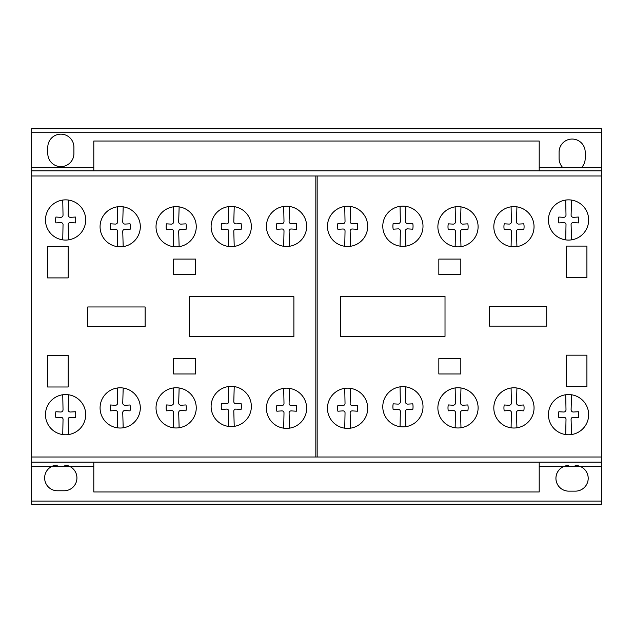 <?xml version="1.0" encoding="UTF-8"?>
<svg xmlns="http://www.w3.org/2000/svg" width="633" height="633" viewBox="0 0 633 633"><rect width="100%" height="100%" fill="white"/><g stroke="black" fill="none" stroke-linecap="round" stroke-linejoin="round"><path stroke-width="0.95" d="M539.197 462.137L539.197 491.968L93.803 491.968L93.803 462.137M539.197 170.863L539.197 141.032L93.803 141.032L93.803 170.863M62.746 394.755A20.106 20.106 0 0 1 78.761 429.854A20.106 20.106 0 0 1 46.747 407.628A20.106 20.106 0 0 1 62.746 394.755L63.031 409.678A2.247 2.247 0 0 1 60.697 412.02L55.886 411.735A14.583 14.583 0 0 0 55.886 417.614L60.697 417.305A2.065 2.065 0 0 1 63.031 419.663L62.746 434.57A20.106 20.106 0 0 0 68.578 434.547L68.142 419.663A2.057 2.057 0 0 1 70.477 417.305L75.438 417.614A14.583 14.583 0 0 0 75.438 411.735L70.477 412.02A2.231 2.231 0 0 1 68.142 409.709L68.578 394.778M117.358 388.005A20.106 20.106 0 0 1 133.373 423.097A20.106 20.106 0 0 1 101.351 400.879A20.106 20.106 0 0 1 117.358 388.005L117.643 402.928A2.247 2.247 0 0 1 115.301 405.27L110.498 404.985A14.583 14.583 0 0 0 110.498 410.857L115.301 410.556A2.065 2.065 0 0 1 117.643 412.906L117.358 427.813A20.106 20.106 0 0 0 123.19 427.789L122.755 412.906A2.057 2.057 0 0 1 125.089 410.556L130.05 410.857A14.583 14.583 0 0 0 130.05 404.985L125.089 405.27A2.231 2.231 0 0 1 122.755 402.96L123.19 388.021M173.3 387.966A20.106 20.106 0 0 1 189.314 423.058A20.106 20.106 0 0 1 157.3 400.839A20.106 20.106 0 0 1 173.3 387.966L173.592 402.889A2.247 2.247 0 0 1 171.25 405.231L166.439 404.946A14.583 14.583 0 0 0 166.439 410.817L171.25 410.516A2.065 2.065 0 0 1 173.592 412.866L173.3 427.773A20.106 20.106 0 0 0 179.131 427.75L178.696 412.866A2.057 2.057 0 0 1 181.03 410.516L185.991 410.817A14.583 14.583 0 0 0 185.991 404.938L181.03 405.231A2.231 2.231 0 0 1 178.696 402.92L179.131 387.982M228.402 386.557A20.106 20.106 0 0 1 244.417 421.657A20.106 20.106 0 0 1 212.395 399.439A20.106 20.106 0 0 1 228.402 386.557L228.687 401.488A2.247 2.247 0 0 1 226.345 403.83L221.542 403.545A14.583 14.583 0 0 0 221.542 409.416L226.345 409.116A2.065 2.065 0 0 1 228.687 411.466L228.402 426.373A20.106 20.106 0 0 0 234.226 426.349L233.799 411.466A2.057 2.057 0 0 1 236.133 409.116L241.086 409.416A14.583 14.583 0 0 0 241.086 403.538L236.133 403.83A2.231 2.231 0 0 1 233.799 401.52L234.226 386.581M283.703 388.361A20.106 20.106 0 0 1 299.718 423.453A20.106 20.106 0 0 1 267.704 401.235A20.106 20.106 0 0 1 283.703 388.361L283.995 403.284A2.247 2.247 0 0 1 281.653 405.626L276.843 405.342A14.583 14.583 0 0 0 276.843 411.213L281.653 410.912A2.065 2.065 0 0 1 283.995 413.27L283.703 428.169A20.106 20.106 0 0 0 289.534 428.153L289.107 413.27A2.057 2.057 0 0 1 291.433 410.912L296.394 411.213A14.583 14.583 0 0 0 296.394 405.342L291.433 405.626A2.231 2.231 0 0 1 289.099 403.316L289.534 388.385M344.748 388.353A20.106 20.106 0 0 1 360.763 423.453A20.106 20.106 0 0 1 328.741 401.227A20.106 20.106 0 0 1 344.748 388.353L345.032 403.276A2.247 2.247 0 0 1 342.69 405.618L337.887 405.334A14.583 14.583 0 0 0 337.887 411.213L342.69 410.904A2.065 2.065 0 0 1 345.032 413.262L344.748 428.169A20.106 20.106 0 0 0 350.571 428.145L350.144 413.262A2.057 2.057 0 0 1 352.478 410.904L357.439 411.213A14.583 14.583 0 0 0 357.439 405.334L352.478 405.618A2.231 2.231 0 0 1 350.144 403.316L350.571 388.377M400.056 386.85A20.106 20.106 0 0 1 416.071 421.95A20.106 20.106 0 0 1 384.057 399.724A20.106 20.106 0 0 1 400.056 386.85L400.349 401.773A2.247 2.247 0 0 1 398.007 404.115L393.196 403.83A14.583 14.583 0 0 0 393.196 409.709L398.007 409.401A2.065 2.065 0 0 1 400.349 411.759L400.056 426.666A20.106 20.106 0 0 0 405.888 426.642L405.452 411.759A2.057 2.057 0 0 1 407.787 409.401L412.748 409.709A14.583 14.583 0 0 0 412.748 403.83L407.787 404.115A2.231 2.231 0 0 1 405.452 401.805L405.888 386.874M455.151 387.958A20.106 20.106 0 0 1 471.166 423.058A20.106 20.106 0 0 1 439.152 400.831A20.106 20.106 0 0 1 455.151 387.958L455.444 402.881A2.247 2.247 0 0 1 453.101 405.223L448.291 404.938A14.583 14.583 0 0 0 448.291 410.817L453.101 410.508A2.065 2.065 0 0 1 455.444 412.866L455.151 427.773A20.106 20.106 0 0 0 460.982 427.75L460.547 412.866A2.057 2.057 0 0 1 462.881 410.508L467.842 410.817A14.583 14.583 0 0 0 467.842 404.938L462.881 405.223A2.231 2.231 0 0 1 460.547 402.912L460.982 387.982M511.092 387.997A20.106 20.106 0 0 1 527.107 423.097A20.106 20.106 0 0 1 495.093 400.871A20.106 20.106 0 0 1 511.092 387.997L511.385 402.92A2.247 2.247 0 0 1 509.043 405.262L504.232 404.978A14.583 14.583 0 0 0 504.232 410.857L509.043 410.548A2.065 2.065 0 0 1 511.385 412.906L511.092 427.813A20.106 20.106 0 0 0 516.924 427.789L516.488 412.906A2.057 2.057 0 0 1 518.823 410.548L523.784 410.857A14.583 14.583 0 0 0 523.784 404.978L518.823 405.262A2.231 2.231 0 0 1 516.488 402.952L516.924 388.021M565.704 394.755A20.106 20.106 0 0 1 581.719 429.847A20.106 20.106 0 0 1 549.705 407.628A20.106 20.106 0 0 1 565.704 394.755L565.997 409.678A2.247 2.247 0 0 1 563.655 412.02L558.844 411.735A14.583 14.583 0 0 0 558.844 417.606L563.655 417.305A2.065 2.065 0 0 1 565.997 419.663L565.704 434.562A20.106 20.106 0 0 0 571.536 434.547L571.101 419.663A2.057 2.057 0 0 1 573.435 417.305L578.396 417.606A14.583 14.583 0 0 0 578.396 411.735L573.435 412.02A2.231 2.231 0 0 1 571.101 409.709L571.536 394.778M565.704 200.06A20.106 20.106 0 0 1 581.719 235.159A20.106 20.106 0 0 1 549.705 212.933A20.106 20.106 0 0 1 565.704 200.06L565.997 214.983A2.247 2.247 0 0 1 563.655 217.325L558.844 217.04A14.583 14.583 0 0 0 558.844 222.919L563.655 222.61A2.065 2.065 0 0 1 565.997 224.968L565.704 239.875A20.106 20.106 0 0 0 571.536 239.852L571.101 224.968A2.057 2.057 0 0 1 573.435 222.61L578.396 222.919A14.583 14.583 0 0 0 578.396 217.04L573.435 217.325A2.231 2.231 0 0 1 571.101 215.014L571.536 200.083M511.092 206.817A20.106 20.106 0 0 1 527.107 241.909A20.106 20.106 0 0 1 495.093 219.691A20.106 20.106 0 0 1 511.092 206.817L511.385 221.74A2.247 2.247 0 0 1 509.043 224.082L504.232 223.797A14.583 14.583 0 0 0 504.232 229.668L509.043 229.368A2.065 2.065 0 0 1 511.385 231.725L511.092 246.633A20.106 20.106 0 0 0 516.924 246.609L516.488 231.725A2.057 2.057 0 0 1 518.823 229.368L523.784 229.668A14.583 14.583 0 0 0 523.784 223.797L518.823 224.082A2.231 2.231 0 0 1 516.488 221.772L516.924 206.841M455.151 206.856A20.106 20.106 0 0 1 471.166 241.948A20.106 20.106 0 0 1 439.152 219.73A20.106 20.106 0 0 1 455.151 206.856L455.444 221.779A2.247 2.247 0 0 1 453.101 224.122L448.291 223.837A14.583 14.583 0 0 0 448.291 229.708L453.101 229.407A2.065 2.065 0 0 1 455.444 231.765L455.151 246.672A20.106 20.106 0 0 0 460.982 246.648L460.547 231.765A2.057 2.057 0 0 1 462.881 229.407L467.842 229.708A14.583 14.583 0 0 0 467.842 223.837L462.881 224.122A2.231 2.231 0 0 1 460.547 221.811L460.982 206.88M400.056 206.334A20.106 20.106 0 0 1 416.071 241.426A20.106 20.106 0 0 1 384.057 219.208A20.106 20.106 0 0 1 400.056 206.334L400.349 221.257A2.247 2.247 0 0 1 398.007 223.599L393.196 223.314A14.583 14.583 0 0 0 393.196 229.193L398.007 228.885A2.065 2.065 0 0 1 400.349 231.243L400.056 246.15A20.106 20.106 0 0 0 405.888 246.126L405.452 231.243A2.057 2.057 0 0 1 407.787 228.885L412.748 229.193A14.583 14.583 0 0 0 412.748 223.314L407.787 223.599A2.231 2.231 0 0 1 405.452 221.289L405.888 206.358M344.748 206.461A20.106 20.106 0 0 1 360.763 241.553A20.106 20.106 0 0 1 328.741 219.334A20.106 20.106 0 0 1 344.748 206.461L345.032 221.384A2.247 2.247 0 0 1 342.69 223.726L337.887 223.441A14.583 14.583 0 0 0 337.887 229.312L342.69 229.011A2.065 2.065 0 0 1 345.032 231.369L344.748 246.269A20.106 20.106 0 0 0 350.571 246.253L350.144 231.369A2.057 2.057 0 0 1 352.478 229.011L357.439 229.312A14.583 14.583 0 0 0 357.439 223.441L352.478 223.726A2.231 2.231 0 0 1 350.144 221.415L350.571 206.485M283.703 206.453A20.106 20.106 0 0 1 299.718 241.553A20.106 20.106 0 0 1 267.704 219.327A20.106 20.106 0 0 1 283.703 206.453L283.995 221.376A2.247 2.247 0 0 1 281.653 223.718L276.843 223.433A14.583 14.583 0 0 0 276.843 229.312L281.653 229.004A2.065 2.065 0 0 1 283.995 231.361L283.703 246.269A20.106 20.106 0 0 0 289.534 246.245L289.107 231.361A2.057 2.057 0 0 1 291.433 229.004L296.394 229.312A14.583 14.583 0 0 0 296.394 223.433L291.433 223.718A2.231 2.231 0 0 1 289.099 221.408L289.534 206.477M228.402 206.627A20.106 20.106 0 0 1 244.417 241.719A20.106 20.106 0 0 1 212.395 219.501A20.106 20.106 0 0 1 228.402 206.627L228.687 221.55A2.247 2.247 0 0 1 226.345 223.892L221.542 223.607A14.583 14.583 0 0 0 221.542 229.478L226.345 229.178A2.065 2.065 0 0 1 228.687 231.536L228.402 246.435A20.106 20.106 0 0 0 234.226 246.419L233.799 231.536A2.057 2.057 0 0 1 236.133 229.178L241.086 229.478A14.583 14.583 0 0 0 241.086 223.607L236.133 223.892A2.231 2.231 0 0 1 233.799 221.582L234.226 206.651M173.3 206.849A20.106 20.106 0 0 1 189.314 241.948A20.106 20.106 0 0 1 157.3 219.722A20.106 20.106 0 0 1 173.3 206.849L173.592 221.779A2.247 2.247 0 0 1 171.25 224.122L166.439 223.837A14.583 14.583 0 0 0 166.439 229.708L171.25 229.407A2.065 2.065 0 0 1 173.592 231.757L173.3 246.664A20.106 20.106 0 0 0 179.131 246.641L178.696 231.757A2.057 2.057 0 0 1 181.03 229.407L185.991 229.708A14.583 14.583 0 0 0 185.991 223.829L181.03 224.122A2.231 2.231 0 0 1 178.696 221.811L179.131 206.872M117.358 206.809A20.106 20.106 0 0 1 133.373 241.909A20.106 20.106 0 0 1 101.351 219.683A20.106 20.106 0 0 1 117.358 206.809L117.643 221.74A2.247 2.247 0 0 1 115.301 224.082L110.498 223.789A14.583 14.583 0 0 0 110.498 229.668L115.301 229.368A2.065 2.065 0 0 1 117.643 231.718L117.358 246.625A20.106 20.106 0 0 0 123.19 246.601L122.755 231.718A2.057 2.057 0 0 1 125.089 229.368L130.05 229.668A14.583 14.583 0 0 0 130.05 223.789L125.089 224.082A2.231 2.231 0 0 1 122.755 221.772L123.19 206.833M62.746 200.06A20.106 20.106 0 0 1 78.761 235.152A20.106 20.106 0 0 1 46.747 212.933A20.106 20.106 0 0 1 62.746 200.06L63.031 214.983A2.247 2.247 0 0 1 60.697 217.325L55.886 217.04A14.583 14.583 0 0 0 55.886 222.911L60.697 222.61A2.065 2.065 0 0 1 63.031 224.968L62.746 239.875A20.106 20.106 0 0 0 68.578 239.852L68.142 224.968A2.057 2.057 0 0 1 70.477 222.61L75.438 222.911A14.583 14.583 0 0 0 75.438 217.04L70.477 217.325A2.231 2.231 0 0 1 68.142 215.014L68.578 200.083M562.966 167.777L581.308 167.777L562.966 167.777A13.056 13.056 0 0 1 559.081 158.543L559.081 152.047A13.056 13.056 0 0 1 572.137 139.054A13.056 13.056 0 0 1 585.193 152.047L585.193 158.543A13.056 13.056 0 0 1 581.308 167.777A13.056 13.056 0 0 0 585.193 158.543L585.193 152.047A13.056 13.056 0 0 0 572.137 139.054A13.056 13.056 0 0 0 559.081 152.047L559.081 158.543A13.056 13.056 0 0 0 562.966 167.777L539.197 167.777M93.803 466.244L69.345 466.244A12.826 12.826 0 0 1 64.218 490.773L57.69 490.773A12.826 12.826 0 0 1 52.215 466.244L31.65 466.244L31.65 504.24L601.35 504.24L601.35 167.777L581.308 167.777M601.35 167.777L601.35 132.186L31.65 132.186L31.65 466.244M93.803 167.777L31.65 167.777M601.35 132.186L601.35 128.76L31.65 128.76L31.65 132.186M566.298 386.628L566.298 355.176L586.91 355.176L586.91 386.628L566.298 386.628M438.835 358.602L460.824 358.602L460.824 373.976L438.835 373.976L438.835 358.602M489.341 326.114L489.341 306.617L546.714 306.617L546.714 326.114L489.341 326.114M566.298 277.555L566.298 246.095L586.91 246.095L586.91 277.555L566.298 277.555M438.835 274.485L438.835 259.087L460.824 259.087L460.824 274.485L438.835 274.485M340.578 336.36L340.578 296.347L445.015 296.347L445.015 336.36L340.578 336.36M189.441 336.709L189.441 296.703L293.886 296.703L293.886 336.709L189.441 336.709M173.64 358.602L195.629 358.602L195.629 373.976L173.64 373.976L173.64 358.602M47.546 386.985L47.546 355.517L68.166 355.517L68.166 386.985L47.546 386.985M87.75 306.965L145.123 306.965L145.123 326.454L87.75 326.454L87.75 306.965M173.64 274.485L173.64 259.095L195.629 259.095L195.629 274.485L173.64 274.485M47.546 277.903L47.546 246.451L68.166 246.451L68.166 277.903L47.546 277.903M601.35 466.244L579.686 466.244A12.826 12.826 0 0 1 575.16 491.145L568.624 491.145A12.826 12.826 0 0 1 564.446 466.244L539.197 466.244M579.686 466.244L564.446 466.244M601.35 501.075L31.65 501.075M69.345 466.244L52.215 466.244M601.35 189.496L601.35 175.99L31.65 175.99L31.65 189.496M601.35 457.01L31.65 457.01M601.35 462.137L31.65 462.137M601.35 170.863L31.65 170.863M317.157 457.01L317.157 175.99M315.835 457.01L315.835 175.99M47.799 153.637A13.056 13.056 0 0 0 60.855 166.629A13.056 13.056 0 0 0 73.911 153.637L73.911 147.133A13.056 13.056 0 0 0 60.855 134.149A13.056 13.056 0 0 0 47.799 147.141L47.799 153.637M568.624 465.5A12.826 12.826 0 0 0 555.916 478.326A12.826 12.826 0 0 0 568.624 491.145L575.16 491.145A12.826 12.826 0 0 0 588.207 478.326A12.826 12.826 0 0 0 575.16 465.5M57.69 465.12A12.826 12.826 0 0 0 44.634 477.947A12.826 12.826 0 0 0 57.69 490.773L64.218 490.773A12.826 12.826 0 0 0 76.933 477.947A12.826 12.826 0 0 0 64.218 465.12M601.35 504.24L31.65 504.24M601.35 128.76L31.65 128.76"/></g></svg>
